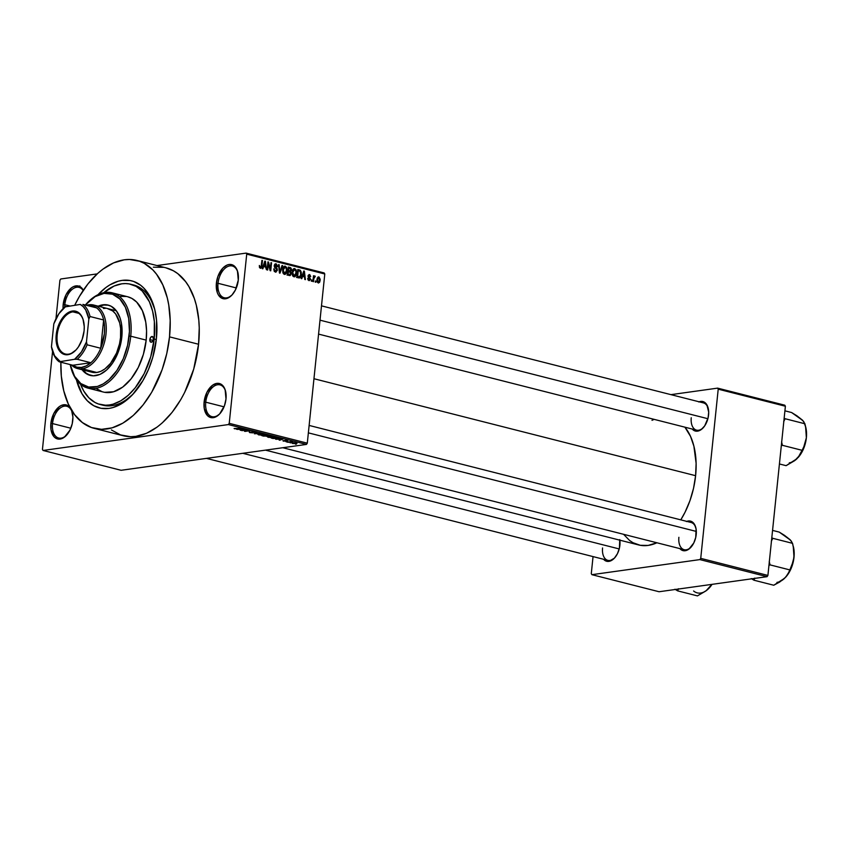 <?xml version="1.0" encoding="UTF-8"?>
<svg xmlns="http://www.w3.org/2000/svg" width="849" height="849" viewBox="0 0 849 849"><rect width="100%" height="100%" fill="white"/><g stroke="black" fill="none" stroke-linecap="round" stroke-linejoin="round"><path stroke-width="1.27" d="M64.811 304.695A16.386 9.827 -75.7 0 0 64.673 307.094A16.386 9.827 104.3 0 1 64.811 304.695L69.586 305.905L64.811 304.695A16.386 9.827 104.3 0 1 79.063 287.387A16.386 9.827 104.3 0 1 83.138 290.496A16.386 9.827 -75.7 0 0 72.42 289.191A16.386 9.827 -75.7 0 0 64.811 304.695L63.176 304.568L64.811 304.695M63.07 308.643A17.564 10.538 104.3 0 1 63.176 304.568L63.07 308.643M218.023 283.301A16.386 9.827 -75.7 0 0 221.918 296.619A16.386 9.827 -75.7 0 0 232.424 294.507A16.386 9.827 104.3 0 1 224.21 297.755A16.386 9.827 104.3 0 1 218.023 283.301L236.33 287.949L218.023 283.301A16.386 9.827 104.3 0 1 232.276 265.992A16.386 9.827 104.3 0 1 237.953 272.762A16.386 9.827 -75.7 0 0 227.245 266.756A16.386 9.827 -75.7 0 0 218.023 283.301L216.389 283.173L218.023 283.301M238.282 280.117A17.564 10.538 104.3 0 1 232.127 294.847A17.564 10.538 104.3 0 1 220.698 297.543A17.564 10.538 104.3 0 1 216.389 283.173L217.248 292.438L218.342 294.847L221.515 298.073L225.558 298.784L227.734 298.158L231.947 295.049L235.449 289.902L238.282 280.117L237.423 270.842L234.886 266.533L231.204 264.527L229.103 264.495L226.938 265.121L222.725 268.231L217.906 276.487L216.389 283.173A17.564 10.538 104.3 0 1 226.439 265.355A17.564 10.538 104.3 0 1 237.847 272.327A17.564 10.538 104.3 0 1 238.282 280.117M205.745 402.182A16.386 9.827 -75.7 0 0 209.629 415.511A16.386 9.827 -75.7 0 0 220.135 413.399A16.386 9.827 104.3 0 1 211.921 416.647A16.386 9.827 104.3 0 1 205.745 402.182L224.04 406.83L205.745 402.182A16.386 9.827 104.3 0 1 219.997 384.873A16.386 9.827 104.3 0 1 225.664 391.654A16.386 9.827 -75.7 0 0 214.956 385.648A16.386 9.827 -75.7 0 0 205.745 402.182L204.11 402.055L205.745 402.182M225.993 398.998A17.564 10.538 104.3 0 1 219.838 413.739A17.564 10.538 104.3 0 1 208.408 416.435A17.564 10.538 104.3 0 1 204.11 402.055L204.259 408.507L207.496 415.639L211.178 417.644L213.279 417.676L215.444 417.05L219.658 413.941L224.486 405.673L225.993 398.998L225.134 389.733L222.608 385.425L220.878 384.098L216.824 383.377L212.494 385.276L206.933 392.27L204.11 402.055A17.564 10.538 104.3 0 1 214.15 384.247A17.564 10.538 104.3 0 1 225.569 391.209A17.564 10.538 104.3 0 1 225.993 398.998M52.521 423.577A16.386 9.827 -75.7 0 0 56.416 436.895A16.386 9.827 -75.7 0 0 66.922 434.794A16.386 9.827 104.3 0 1 58.698 438.042A16.386 9.827 104.3 0 1 52.521 423.577L70.828 428.225L52.521 423.577A16.386 9.827 104.3 0 1 66.774 406.268A16.386 9.827 104.3 0 1 72.452 413.049A16.386 9.827 -75.7 0 0 61.744 407.032A16.386 9.827 -75.7 0 0 52.521 423.577L50.887 423.449L52.521 423.577M72.77 420.393A17.564 10.538 104.3 0 1 66.625 435.134A17.564 10.538 104.3 0 1 55.185 437.829A17.564 10.538 104.3 0 1 50.887 423.449L51.036 429.891L54.272 437.033L57.955 439.039L60.056 439.071L64.386 437.182L69.947 430.178L72.218 423.768L72.908 417.082L71.56 410.194A17.564 10.538 104.3 0 1 72.345 412.603A17.564 10.538 104.3 0 1 72.77 420.393M602.567 547.966A14.051 8.426 -75.7 0 0 605.878 559.374A14.051 8.426 -75.7 0 0 614.867 557.623A14.051 8.426 104.3 0 1 607.863 560.361A14.051 8.426 104.3 0 1 602.567 547.966M619.844 540.176A15.218 9.127 104.3 0 1 619.897 545.196A15.218 9.127 104.3 0 1 614.57 557.963A15.218 9.127 104.3 0 1 603.554 559.268L605.369 560.754L608.882 561.38L614.411 558.143L617.446 553.675L619.42 548.114L619.759 539.603M691.245 417.74A14.051 8.426 -75.7 0 0 694.556 429.148A14.051 8.426 -75.7 0 0 703.534 427.397A14.051 8.426 104.3 0 1 696.541 430.135A14.051 8.426 104.3 0 1 691.245 417.74M699.141 401.81A15.218 9.127 104.3 0 1 708.204 408.21A15.218 9.127 104.3 0 1 708.575 414.959A15.218 9.127 104.3 0 1 703.237 427.737A15.218 9.127 104.3 0 1 692.222 429.042L695.734 431.122L697.549 431.154L701.295 429.509L704.712 425.858L708.087 417.888L708.692 412.094L706.877 404.846L704.139 402.055L700.627 401.428L698.748 401.97M678.882 537.311A14.051 8.426 -75.7 0 0 682.203 548.719A14.051 8.426 -75.7 0 0 691.182 546.968A14.051 8.426 104.3 0 1 684.177 549.706A14.051 8.426 104.3 0 1 678.882 537.311M686.788 521.382A15.218 9.127 104.3 0 1 695.84 527.791A15.218 9.127 104.3 0 1 696.212 534.541A15.218 9.127 104.3 0 1 690.884 547.308A15.218 9.127 104.3 0 1 679.869 548.613L683.371 550.693L685.196 550.725L688.942 549.08L693.76 543.02L695.734 537.459L696.084 528.948L694.524 524.417L691.776 521.626L688.263 520.999L686.385 521.541M101.625 404.835A62.041 37.218 -75.7 0 0 134.312 392.705A62.041 37.218 104.3 0 1 102.984 405.228L100.299 404.548M76.378 379.609L81.96 393.703L87.33 400.802L93.783 405.726L101.073 408.305L108.916 408.422L112.959 407.552L121.067 404.007L132.731 394.456L142.919 380.607L148.448 369.548L152.714 357.525L156.396 338.698A65.553 39.319 104.3 0 0 154.794 309.62A65.553 39.319 104.3 0 0 98.038 294.667L106.008 287.44L109.999 284.797L118.117 281.252L122.15 280.382L129.993 280.499L133.728 281.486L140.626 285.253L143.736 288.002L149.106 295.102L154.688 309.195L156.556 320.36L156.396 338.698A65.553 39.319 104.3 0 1 133.431 393.703A65.553 39.319 104.3 0 1 76.421 379.758M111.421 429.944L120.547 434.921L130.587 436.704L135.84 436.375L146.537 433.277L157.171 427.047L162.329 422.834L172.082 412.391L180.773 399.624L184.615 392.514L193.71 369.124L198.57 344.248A86.63 51.959 -75.7 0 0 165.916 267.828L136.869 260.441A86.63 51.959 104.3 0 1 169.524 336.862L198.57 344.248L199.239 327.884L198.783 320.009L196.321 305.258L194.336 298.519L188.945 286.633L185.591 281.613L177.749 273.622L173.323 270.746L165.852 267.806M94.207 428.363A86.63 51.959 104.3 0 1 60.873 362.226L61.33 376.171L63.792 390.922L68.249 403.891L74.521 414.577L82.374 422.558L91.49 427.535L101.54 429.329L112.121 427.843L122.84 423.163L133.272 415.448L143.025 405.005L151.727 392.238L162.074 369.814L166.786 353.513L169.524 336.862A86.63 51.959 104.3 0 1 94.207 428.363L123.254 435.739A86.63 51.959 -75.7 0 0 198.57 344.248L169.524 336.862L170.193 320.508L168.76 305.067L167.274 297.872L162.817 284.914L156.545 274.227L152.799 269.876L144.277 263.36L139.576 261.259L129.526 259.476L124.272 259.805L113.575 262.903L102.952 269.133L97.794 273.346L88.041 283.789L79.339 296.566L74.754 305.184A86.63 51.959 104.3 0 1 136.869 260.441M695.607 475.695A65.553 39.319 -75.7 0 0 684.899 427.174L690.534 436.386L693.898 446.192L696.116 463.321L695.607 475.695L313.96 378.728L695.607 475.695L693.537 488.292L689.972 500.634L685.047 512.223L680.781 519.853A65.553 39.319 -75.7 0 0 695.607 475.695M60.778 278.981L97.189 273.898L60.778 278.981L59.929 280.234L55.949 318.831L59.929 280.234L60.778 278.981M156.98 265.557L246.104 253.108L324.169 272.943L324.785 273.983L246.719 254.148L229.23 423.333L307.296 443.167L324.785 273.983L307.296 443.167L306.457 444.42L121.131 470.293L43.066 450.458L228.381 424.574L306.457 444.42L121.131 470.293L43.066 450.458L42.45 449.418L52.564 351.497L42.45 449.418L43.066 450.458L228.381 424.574L306.457 444.42L307.296 443.167L229.23 423.333L228.381 424.574L229.23 423.333L246.719 254.148L246.104 253.108L246.719 254.148L324.785 273.983L324.169 272.943L246.104 253.108L156.98 265.557M292.512 443.486L297.001 443.369L294.041 442.711L291.95 443.019L292.512 443.486L292.587 442.849L292.512 443.486L296.089 443.624L296.365 442.945L292.831 442.807L292.512 443.486L292.831 442.807M287.832 442.265L292.661 442.085L290.974 441.607L287.259 442.127L292.661 442.085L290.974 441.607L287.832 442.265M283.237 441.13L287.726 440.864L282.929 440.62L285.837 441.31L285.349 440.535L287.058 440.589L284.702 440.398L285.168 441.183L283.025 440.599M273.028 438.509L279.141 438.254L276.434 437.362L271.33 438.073L277.793 438.7L278.875 438.02L276.434 437.362L271.33 438.073L273.028 438.509M263.636 436.121L269.568 435.749L266.947 434.953L261.842 435.664L269.048 435.993L266.947 434.953L261.842 435.664L263.636 436.121M254.36 433.765L261.28 433.51L254.636 433.606L257.194 432.47L254.36 433.765L261.28 433.51L254.636 433.606L257.194 432.47L254.36 433.765M242.039 430.634L246.125 430.061L244.47 431.25L245.085 431.409L250.2 430.698L245.52 431.122L247.186 429.934L246.56 429.774L241.456 430.485L246.125 430.061L244.47 431.25L245.085 431.409L250.2 430.698L245.52 431.122L247.186 429.934L246.56 429.774L242.039 430.634M234.091 428.501L241.116 428.395L234.632 428.777M237.2 429.403L239.216 429.318L241.222 429.827L240.193 430.167L240.798 430.316L244.066 429.138L236.584 429.254L239.216 429.318L241.222 429.827L240.193 430.167L240.798 430.316L243.451 428.978L237.2 429.403M249.659 432.597L253.267 432.788L252.493 431.748L255.645 432.226L251.633 431.632L252.652 432.555L251.792 432.735L249.182 431.918L249.659 432.597L252.938 432.852L251.973 431.886L255.008 432.491L254.796 431.833L251.75 431.621L252.355 432.703L249.468 431.865L249.659 432.597L249.468 431.865M257.863 434.37L261.333 435.219L264.739 434.465L260.038 433.871L257.926 434.306L258.722 434.9L263.561 435.102L263.965 434.168L259.051 433.977L257.863 434.37L258.722 434.9M267.35 436.779L270.831 437.628L274.11 436.8L269.006 436.333L267.35 436.779L268.21 437.309L273.06 437.511L273.452 436.577L268.539 436.386L267.35 436.779L268.21 437.309M276.148 439.304L278.175 439.209L280.17 439.718L279.141 440.058L279.746 440.217L283.014 439.039L275.543 439.145L278.175 439.209L280.17 439.718L279.141 440.058L279.746 440.217L282.409 438.88L276.148 439.304M286.187 441.851L286.92 441.745L286.187 441.851M290.146 442.86L290.878 442.753L290.146 442.86M295.59 444.239L296.322 444.144L295.59 444.239M315.913 281.115L315.796 282.261L315.223 282.112L315.34 280.966L315.913 281.115L315.34 280.966L315.223 282.112L315.796 282.261L315.913 281.115L315.319 281.199L315.913 281.115M314.788 275.925L313.387 276.87L313.992 276.785L313.514 275.702L312.91 281.528L313.483 281.677L313.801 278.652L313.196 278.737L313.801 278.652L313.483 281.677L312.91 281.528L313.514 275.702L313.992 276.785L314.639 275.914L315.308 276.371L313.801 278.652L315.308 276.371L314.65 275.914M311.954 280.106L311.838 281.252L311.254 281.104L311.381 279.968L311.954 280.106L311.381 279.968L311.254 281.104L311.838 281.252L311.954 280.106L311.35 280.191L311.954 280.106M309.545 274.588L308.07 275.925L309.938 279.098L308.049 279.947L309.068 279.809L307.731 278.398L308.94 280.626L310.532 279.098L309.238 280.669L307.784 279.13L307.731 278.398L309.068 279.809L309.938 279.098L308.208 276.954L308.219 275.288L309.8 274.683L310.713 276.594L309.482 275.426L308.654 275.946L310.532 279.098L308.654 275.946L309.482 275.426L310.713 276.594L309.057 274.556M302.541 276.434L301.798 278.705L301.193 278.546L303.772 270.99L304.388 271.149L305.396 279.618L304.791 279.47L304.547 276.944L302.541 276.434L304.547 276.944L304.791 279.47L305.396 279.618L304.388 271.149L303.772 270.99L301.193 278.546L301.798 278.705L302.541 276.434L301.883 276.53L302.541 276.434M293.913 276.806L295.696 276.01L293.128 276.36L295.696 276.01L296.566 273.282L295.961 273.357L296.566 273.282L294.773 268.602L293.658 268.751L294.773 268.602L292.098 272.242L292.385 275.129L293.913 276.806L292.512 275.426L292.343 270.863L293.213 269.112L294.486 268.549L296.057 269.706L296.619 272.582L295.887 275.723L294.486 276.848M284.426 274.397L286.209 273.59L283.64 273.951L286.209 273.59L287.079 270.863L286.474 270.948L287.079 270.863L285.285 266.183L284.16 266.342L285.285 266.183L282.611 269.833L282.897 272.72L284.426 274.397L283.014 273.017L282.855 268.454L283.725 266.703L284.999 266.14L286.569 267.297L287.132 270.173L286.548 272.996L284.999 274.439M260.346 268.273L261.927 265.939L261.322 266.024L261.927 265.939L262.49 260.505L261.906 260.356L261.152 266.904L259.497 267.488L260.463 267.35L259.348 265.461L259.497 267.477L260.346 268.273L259.454 267.361L259.348 265.461L260.261 267.255L261.099 267.021L261.906 260.356L262.49 260.505L261.8 266.809L260.749 268.305M263.593 266.544L262.85 268.804L262.235 268.655L264.824 261.099L265.429 261.248L266.448 269.717L265.588 267.053L263.593 266.544L265.588 267.053L266.448 269.717L265.429 261.248L264.824 261.099L262.235 268.655L262.85 268.804L263.593 266.544L262.925 266.639L263.593 266.544M268.348 263.636L267.69 270.035L267.106 269.886L267.934 261.885L268.549 262.044L270.322 269.08L270.99 262.659L271.563 262.808L270.735 270.81L270.12 270.651L268.348 263.636L270.12 270.651L270.735 270.81L271.563 262.808L270.99 262.659L270.322 269.08L268.549 262.044L267.934 261.885L267.106 269.886L267.69 270.035L268.348 263.636L267.743 263.721L268.348 263.636M276.105 263.859L275.044 264.007L276.105 263.859L274.238 265.631L276.827 270.099L274.259 271.351L275.511 271.171L273.718 269.037L274.323 268.953L273.728 268.91L275.363 272.094L277.4 270.226L275.734 272.158L274.269 271.362L273.728 268.91L275.745 271.213L276.625 270.757L276.774 269.441L274.503 267.212L274.301 265.217L275.118 263.954L276.286 263.912L277.623 266.225L277.018 266.65L275.925 264.771L274.811 265.811L277.071 268.528L277.4 270.226L276.721 268.104L274.906 266.671L276.031 264.792L277.602 266.692L275.532 263.816M282.653 265.631L280.011 273.166L279.448 273.028L278.557 264.591L279.162 264.739L279.788 272.147L282.048 265.472L282.653 265.631L282.048 265.472L279.788 272.147L279.162 264.739L278.557 264.591L279.448 273.028L280.011 273.166L282.653 265.631L281.964 265.726L282.653 265.631M289.286 275.522L291.281 273.622L290.199 275.554L287.493 275.065L288.32 267.064L290.729 267.785L291.472 269.122L290.698 271.457L291.281 273.622L290.698 271.457L291.494 269.94L290.114 267.52L288.32 267.064L287.493 275.065L290.04 275.585M298.678 277.91C300.323 277.899 301.193 276.732 301.278 274.418L300.673 274.503L301.183 275.108L300.015 277.729L296.98 277.485L297.808 269.473L300.323 270.269L301.257 272.179L301.278 274.418L300.323 270.269L297.808 269.473L296.98 277.485L299.41 277.973M318.842 276.954L318.004 277.071L318.842 276.954L316.921 279.565L318.226 282.982L320.147 280.319L319.542 280.403L320.147 280.319L319.638 282.25L318.428 283.014L316.974 281.359L317.261 278.026L319.044 277.018L320.19 279.3L320.147 280.319L318.417 276.923M130.81 284.266A62.041 37.218 104.3 0 1 154.2 339.006L156.301 339.536L154.2 339.006L154.359 321.644L152.587 311.084L149.403 301.788L142.218 291.027L136.116 286.357L129.218 283.927L125.556 283.577L121.8 283.81L114.127 286.028L103.758 292.693A62.041 37.218 104.3 0 1 130.81 284.266L133.537 284.956A62.041 37.218 104.3 0 1 155.091 310.925A62.041 37.218 -75.7 0 0 132.168 284.659M659.079 591.742L591.902 574.677L699.884 559.597L767.061 576.673L659.079 591.742L767.061 576.673L767.91 575.42L785.389 406.236L718.212 389.171L700.733 558.355L767.91 575.42L767.061 576.673L699.884 559.597L591.902 574.677L591.286 573.637L593.048 556.604L591.286 573.637L591.902 574.677L659.079 591.742M670.943 394.647L717.607 388.131L784.773 405.196L785.389 406.236L767.91 575.42L700.733 558.355L699.884 559.597L700.733 558.355L718.212 389.171L717.607 388.131L718.212 389.171L785.389 406.236L784.773 405.196L717.607 388.131L670.943 394.647M654.144 419.364L652 420.319M623.569 534.308L629.661 540.548L633.004 542.734L640.295 545.302L648.137 545.419L656.903 542.776A65.553 39.319 -75.7 0 1 638.607 544.941L265.482 450.14M691.097 522.475A14.051 8.426 104.3 0 1 695.947 528.227M703.46 402.904A14.051 8.426 104.3 0 1 708.299 408.656M70.117 407.658L65.702 404.803L61.436 405.398L59.281 406.66L53.71 413.665L50.887 423.449A17.564 10.538 104.3 0 1 58.73 407.096A17.564 10.538 104.3 0 1 70.117 407.658M83.329 290.22L81.674 287.928L77.991 285.922L73.714 286.516L71.56 287.779L65.999 294.783L63.176 304.568A17.564 10.538 104.3 0 1 71.751 287.641A17.564 10.538 104.3 0 1 83.329 290.22M163.687 267.339L153.329 267.191M261.152 266.904L260.463 267.35M264.739 261.343L265.429 261.248L264.739 261.343M263.88 265.652L264.665 263.466L263.986 263.561L265.09 262.023L264.485 262.108L265.09 262.023L265.493 266.066L263.01 266.416L265.493 266.066L263.232 265.748L265.493 266.066L265.09 262.023L263.88 265.652M267.913 262.129L268.549 262.044L267.913 262.129M269.738 269.165L270.322 269.08L269.738 269.165M270.969 262.893L271.563 262.808L270.969 262.893M274.333 271.436L275.511 271.171M274.386 264.93L276.031 264.792M274.216 265.886L274.811 265.811L274.216 265.886M274.323 266.745L274.906 266.671L274.323 266.745M274.758 267.573L275.766 267.435L274.758 267.573M275.607 268.263L276.721 268.104L275.607 268.263M275.363 272.094L276.01 272.147M278.589 264.824L279.162 264.739L278.589 264.824M285.285 266.183L284.691 266.151M283.29 267.297L285.19 267.127L283.991 267.531L283.195 269.993L285.19 267.127L286.442 268.825L286.506 270.693L284.521 273.463L283.354 273.622L284.521 273.463L283.195 269.993L282.59 270.078L283.195 269.993L283.322 272.062L284.521 273.463M288.246 267.785L290.114 267.52L288.246 267.785M290.889 270.024L291.494 269.94L290.889 270.024M288.575 270.343L287.779 271.86M289.212 271.669L290.698 271.457L289.212 271.669M288.087 271.606L288.427 271.033M288.554 270.534L288.798 268.146L288.204 268.231L289.806 268.401L290.899 269.918L290.252 270.895L287.885 271.224L290.252 270.895L287.949 270.619L290.623 270.693L290.666 268.825L288.798 268.146L288.554 270.534M289.997 274.641L290.485 272.296L288.458 271.478L288.161 274.28L288.458 271.478L287.853 271.563L289.594 271.765L290.708 273.484L289.997 274.641L287.514 274.853L289.392 274.588M289.88 274.662L287.503 274.991M294.773 268.602L294.189 268.56M292.778 269.706L294.677 269.536L293.202 270.343L292.682 272.402L294.677 269.536L295.94 271.234L295.993 273.102L294.009 275.872L292.841 276.031L294.009 275.872L292.682 272.402L292.077 272.487L292.682 272.402L292.82 274.471L294.009 275.872M297.744 270.12L299.432 269.886L297.744 270.12M297.691 270.64L300.323 270.269L297.691 270.64M297.5 277.687L297.829 277.092M297.659 276.689L298.286 270.555L300.122 271.192L300.705 274.259L300.27 276.158L297.012 277.188L299.623 276.944L300.642 274.758L300.355 271.489L298.286 270.555L297.659 276.689M296.471 277.421L298.699 276.954M303.687 271.245L304.388 271.149L303.687 271.245M302.838 275.554L303.613 273.367L302.934 273.452L304.038 271.913L303.433 271.998L304.038 271.913L304.441 275.967L301.957 276.307L304.441 275.967L302.18 275.649L304.441 275.967L304.038 271.913L302.838 275.554M309.938 279.098L309.068 279.809M308.654 275.946L309.482 275.426M308.091 276.572L308.792 276.477L308.091 276.572M308.293 277.135L309.418 276.976L308.293 277.135M314.098 276.541L315.308 276.371L314.098 276.541M314.374 276.997L313.366 277.135M314.034 277.496L314.65 276.954M317.303 277.941L318.492 277.772L317.505 279.703L318.746 277.782L319.564 280.223L318.322 282.155L317.346 282.293L318.322 282.155L317.505 279.703L316.9 279.788L317.505 279.703L317.653 281.486L318.598 282.165L319.595 279.873L318.746 277.782M317.367 282.335L318.322 282.155M283.407 273.707L285.349 273.346L286.325 271.733L286.378 268.528L285.19 267.127M292.894 276.116L294.836 275.755L295.823 274.153L295.908 271.086L294.677 269.536M240.012 429.286L243.281 428.989L241.615 429.69L240.034 429.116L243.27 429.148L240.012 429.286M245.594 430.443L245.52 431.122L245.594 430.443M245.159 430.761L245.085 431.409L245.159 430.761M251.75 431.621L252.355 432.703M263.561 435.102L263.965 434.168M259.614 434.126L263.392 434.041L263.912 434.73L262.999 434.953L259.316 434.815L259.635 433.903L263.912 434.73L260.579 435.017L258.701 434.03M269.048 435.993L265.408 435.399L266.957 434.953L268.39 435.855L267.35 435.983M266.894 436.354L265.429 435.166L268.39 435.855M263.02 435.728L264.835 435.25L266.31 436.216L263.02 435.728M267.934 435.441L268.73 435.739M273.06 437.511L273.452 436.577M269.101 436.535L272.89 436.46L273.399 437.139L268.804 437.224L269.133 436.322L273.399 437.139L269.526 437.362L268.804 437.224L269.101 436.535L268.178 436.8L268.804 437.224M272.508 438.137L276.445 437.362L278.196 437.808L275.745 438.668L272.529 437.914L276.424 437.596L278.164 438.073L276.158 438.657L272.508 438.137M278.96 439.177L282.239 438.891L280.573 439.591L278.981 439.018L282.218 439.039L278.96 439.177M285.041 440.366L284.988 440.928L285.041 440.366M284.702 440.398L284.988 440.928M296.089 443.624L296.365 442.945M293.414 442.955L295.834 442.838L295.473 443.475L293.064 443.411L293.436 442.743L295.813 443.019L294.083 443.549L292.693 442.828M263.37 434.253L263.912 434.73M259.316 434.815L258.658 434.486M272.858 436.662L273.399 437.139M278.164 438.073L277.22 438.551M79.498 286.209L78.893 286.325M79.424 286.474L79.827 285.901M149.827 339.611A2.929 1.751 104.3 0 1 152.374 336.522A2.929 1.751 104.3 0 1 153.478 339.101L152.077 341.903L150.39 341.882L149.827 339.611L150.878 337.127L152.618 336.618L153.478 339.101A2.929 1.751 104.3 0 1 150.931 342.2A2.929 1.751 104.3 0 1 149.827 339.611L153.128 340.449L149.827 339.611M108.587 305.205A36.284 21.766 -75.7 0 0 99.121 306.415L103.769 305.046L108.587 305.205M91.161 375.651L90.259 375.417A36.284 21.766 104.3 0 0 121.81 337.095L121.492 323.766L120.038 317.94L116.377 310.851L111.23 306.298L107.197 304.876L102.856 304.812L98.208 306.181A36.284 21.766 104.3 0 1 108.131 305.078A36.284 21.766 104.3 0 1 121.81 337.095L120.664 344.068L117.417 354.171L112.599 363.075L106.624 370.015L100.012 374.388L93.337 375.831L87.15 374.197L82.013 369.644M70.456 365.717L70.658 366.566A49.168 29.492 -75.7 0 0 102.612 386.072A49.168 29.492 -75.7 0 0 130.746 336.204L129.112 336.077A48 28.792 104.3 0 1 101.647 384.756A48 28.792 104.3 0 1 70.456 365.717A48 28.792 104.3 0 1 70.191 364.592L74.616 376.34L80.825 383.557L88.604 387.038L97.306 386.486L103.238 383.886L109.022 379.62L116.918 370.44L123.296 358.66L127.583 345.299L129.441 331.503L128.687 318.46L125.387 307.285L119.836 298.965L112.514 294.189L104.034 293.383L95.141 296.609L85.325 305.014A48 28.792 104.3 0 1 86.099 304.154A48 28.792 104.3 0 1 117.342 296.779A48 28.792 104.3 0 1 129.112 336.077L130.746 336.204A49.168 29.492 104.3 0 1 87.999 388.131A49.168 29.492 104.3 0 1 70.552 366.142M87.999 388.131L103.429 392.058A49.168 29.492 -75.7 0 0 146.177 340.12L130.746 336.204L146.177 340.12L143.417 354.245L138.26 367.521L131.139 378.803L122.68 387.123L113.596 391.76L104.692 392.323M154.2 339.006A62.041 37.218 104.3 0 1 100.256 404.538A62.041 37.218 104.3 0 1 80.506 384.215L83.764 391.06L88.848 397.778L94.95 402.447L98.314 403.944L105.509 405.228L109.277 404.984L113.097 404.166L120.77 400.813L128.241 395.284L135.224 387.813L144.213 373.571L150.719 356.824L154.2 339.006M108.173 308.718A32.782 19.665 104.3 0 1 120.526 337.626A32.782 19.665 104.3 0 1 92.032 372.244L77.503 368.562A32.782 19.665 104.3 0 1 71.38 364.89A32.782 19.665 -75.7 0 0 82.268 368.795A32.782 19.665 -75.7 0 0 106.008 333.933A32.782 19.665 -75.7 0 0 88.89 304.78L87.893 305.672L88.89 304.78A32.782 19.665 104.3 0 1 93.645 305.024A32.782 19.665 104.3 0 1 105.467 337.796A32.782 19.665 104.3 0 1 82.268 368.795L96.797 372.488L92.87 372.435M120.494 296.386L126.374 296.481M127.605 296.736L131.85 298.402L136.689 302.106L142.367 310.638L145.741 322.079L146.559 330.834L146.177 340.12A49.168 29.492 -75.7 0 0 127.637 296.747L112.206 292.831A49.168 29.492 104.3 0 1 130.746 336.204A49.168 29.492 -75.7 0 0 118.69 295.951A49.168 29.492 -75.7 0 0 86.683 303.507L86.099 304.154M101.891 391.591L96.712 388.757M86.386 303.836A49.168 29.492 104.3 0 1 112.206 292.831M82.926 369.877L86.205 373.22L90.716 375.534A36.284 21.766 -75.7 0 1 82.979 369.952M103.408 308.474L105.393 308.346M107.335 308.527L112.652 310.904L115.623 313.928L119.677 322.875L120.611 328.457L120.526 337.626L119.497 343.93L116.557 353.057L110.508 363.414L104.862 368.965L100.84 371.321L96.797 372.488L82.268 368.795A32.782 19.665 104.3 0 1 77.503 368.562M90.259 375.417A36.284 21.766 104.3 0 1 82.066 369.718M320.009 320.169L707.886 418.716L320.009 320.169M619.218 548.942L242.793 453.302L619.218 548.942M696.329 531.432L308.367 432.863L696.329 531.432M72.876 311.859A21.66 12.99 -75.7 0 0 57.191 334.888A21.66 12.99 -75.7 0 0 68.504 354.16L67.888 354.702A22.361 13.414 104.3 0 1 56.214 334.814A22.361 13.414 104.3 0 1 72.398 311.031L72.876 311.859L78.861 313.377L72.876 311.859A21.66 12.99 104.3 0 1 76.028 312.018A21.66 12.99 104.3 0 1 83.595 321.272A21.66 12.99 -75.7 0 0 72.876 311.859L72.398 311.031L75.073 311.074L77.567 311.954L81.6 316.051L82.99 319.118L84.253 326.706L84.083 330.919L82.151 339.43L78.405 346.933L76.007 349.947L70.647 353.906L67.888 354.702L62.73 353.789L58.698 349.682L56.405 343.028L56.034 339.038L58.135 326.313L61.881 318.81L64.28 315.796L66.901 313.44L72.398 311.031A22.361 13.414 104.3 0 1 83.531 321.007A22.361 13.414 104.3 0 1 76.251 349.682A22.361 13.414 104.3 0 1 67.888 354.702L68.504 354.16A21.66 12.99 104.3 0 1 65.352 354.001A21.66 12.99 104.3 0 1 57.552 332.341A21.66 12.99 104.3 0 1 72.876 311.859M87.946 305.682A31.604 18.965 104.3 0 1 96.531 307.869A31.604 18.965 104.3 0 1 103.642 319.977L100.723 348.26A31.604 18.965 104.3 0 1 90.864 362.735A31.604 18.965 104.3 0 1 81.483 367.426L82.268 368.795L81.483 367.426L86.216 365.908L90.864 362.735L72.812 365.25L76.93 367.203L81.483 367.426A31.604 18.965 104.3 0 1 72.812 365.25L59.197 361.791L74.606 359.286L77.238 359.276L90.864 362.735L72.812 365.25L59.197 361.791A31.604 18.965 104.3 0 1 52.086 349.682A31.604 18.965 -75.7 0 0 52.129 349.873A31.604 18.965 -75.7 0 0 59.197 361.791L74.606 359.286L81.387 352.017L86.471 341.86L88.837 318.991L90.026 316.518L103.642 319.977A31.604 18.965 104.3 0 1 100.723 348.26L104.374 333.806L104.565 326.61L103.642 319.977L100.723 348.26L87.107 344.8L86.471 341.86L88.837 318.991L85.728 309.981L83.255 306.701L80.273 304.42L64.864 306.924A31.604 18.965 -75.7 0 0 62.423 309.333L61.839 309.981A30.437 18.253 104.3 0 1 65.681 306.457L58.899 313.727L53.816 323.883L51.449 346.742L54.559 355.763L60.014 361.324A30.437 18.253 104.3 0 1 51.916 349.024A30.437 18.253 104.3 0 1 51.449 346.742L53.816 323.883A30.437 18.253 104.3 0 1 61.839 309.981M62.126 309.662A31.604 18.965 104.3 0 1 64.864 306.924L80.273 304.42A30.437 18.253 104.3 0 1 88.837 318.991L90.026 316.518A31.604 18.965 -75.7 0 0 82.915 304.409L96.531 307.869L82.915 304.409A31.604 18.965 104.3 0 1 90.026 316.518L103.642 319.977A31.604 18.965 -75.7 0 0 96.531 307.869L92.414 305.916L87.861 305.693M86.524 305.322A32.782 19.665 104.3 0 1 88.89 304.78A32.782 19.665 -75.7 0 0 86.524 305.322M90.864 362.735A31.604 18.965 -75.7 0 0 100.723 348.26L87.107 344.8A31.604 18.965 104.3 0 1 77.238 359.276L90.864 362.735M76.431 349.491A21.66 12.99 104.3 0 1 68.504 354.16A21.66 12.99 -75.7 0 0 76.431 349.491M77.238 359.276A31.604 18.965 -75.7 0 0 87.107 344.8L86.471 341.86A30.437 18.253 104.3 0 1 74.606 359.286L77.238 359.276M779.424 463.968L786.11 465.666L779.424 463.968M781.292 445.842L782.407 445.311L802.167 450.331L800.32 454.555L796.967 458.715L786.11 465.666L794.685 460.646L800.384 454.629L804.343 446.723L806.37 437.766L804.863 444.409L802.167 450.331L782.407 445.311L781.589 441.862L782.407 445.311L781.292 445.842M802.507 420.308L791.597 412.529L784.911 410.831L791.597 412.529L796.85 415.755L802.602 420.266L804.916 423.768L785.145 418.737L783.68 421.613L785.145 418.737L804.916 423.768L806.285 430.73L806.37 437.766L805.584 426.538M784.158 418.164L785.145 418.737L784.158 418.154M805.255 425.094L806.285 430.73L806.37 437.766A23.56 14.136 -75.7 0 0 805.786 427.312L803.716 421.55L799.493 417.772M798.071 457.579A23.56 14.136 -75.7 0 0 798.113 457.537A23.56 14.136 -75.7 0 0 806.37 437.766L803.632 447.455L798.113 457.537M789.305 462.822A23.56 14.136 -75.7 0 0 796.967 458.715M677.672 590.872L678.447 588.75L677.672 590.872L697.432 595.892L677.672 590.872L676.759 589.28L677.672 590.872L674.944 589.238L677.672 590.872M693.601 590.989A23.56 14.136 -75.7 0 0 708.289 588.941L709.393 587.805A23.56 14.136 -75.7 0 0 709.435 587.763L711.876 584.377L706.007 590.872L697.432 595.892L706.432 590.511M709.414 587.795L712.046 584.345A23.56 14.136 -75.7 0 1 709.435 587.763M751.259 578.583L753.986 580.217L773.757 585.237L753.986 580.217L754.761 578.095L753.986 580.217L751.259 578.583M768.939 565.413L770.043 564.882L789.814 569.902L787.957 574.126L784.603 578.286L773.757 585.237L779.7 582.021L785.718 577.15A23.56 14.136 -75.7 0 0 785.75 577.108A23.56 14.136 -75.7 0 0 794.006 557.337L792.51 563.98L789.814 569.902L770.043 564.882L769.236 561.433L770.043 564.882L768.939 565.413M790.154 539.89L779.244 532.1L772.558 530.402L779.244 532.1L784.487 535.337L790.249 539.837L792.552 543.339L772.792 538.308L771.327 541.184L772.792 538.308L792.552 543.339L793.921 550.301L794.006 557.337L793.231 546.109M772.792 538.308L771.805 537.735L772.792 538.308M785.728 577.14L790.854 569.117L794.006 557.337A23.56 14.136 -75.7 0 0 793.433 546.883L794.165 553.835L793.444 560.754L789.039 572.014L785.75 577.108M792.892 544.676L791.353 541.121L787.14 537.343M776.952 582.393A23.56 14.136 -75.7 0 0 784.603 578.286M232.711 294.2L232.127 294.847M220.432 413.081L219.838 413.739M67.209 434.476L66.625 435.134M615.154 557.315L614.57 557.963M703.832 427.089L703.237 427.737M691.468 546.66L690.884 547.308M693.591 523.111L309.132 425.434M705.954 403.54L321.495 305.852M696.053 528.64L695.84 527.791M708.406 409.069L708.204 408.21M260.664 267.361L259.507 267.52M289.933 274.651L287.015 275.065M309.386 279.83L308.091 280.011M309.121 275.394L308.134 275.532M314.512 276.944L313.366 277.103M72.547 413.452L72.345 412.603M225.77 392.068L225.569 391.209M238.06 273.176L237.847 272.327M318.566 334.103L696.541 430.135M206.456 458.375L607.863 560.361M684.177 549.706L282.781 447.72M116.324 310.787L93.645 305.024M52.129 349.873L51.916 349.024"/></g></svg>
